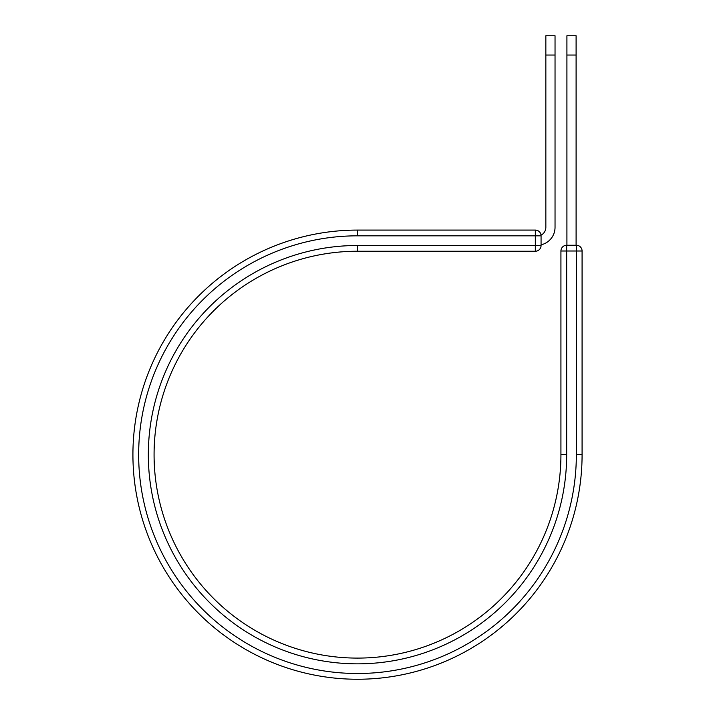 <?xml version="1.0" encoding="UTF-8"?>
<svg xmlns="http://www.w3.org/2000/svg" width="715" height="715" viewBox="0 0 715 715"><rect width="100%" height="100%" fill="white"/><g stroke="black" fill="none" stroke-linecap="round" stroke-linejoin="round"><path stroke-width="1.07" d="M555.037 55.046L545.849 55.046L545.849 35.75L555.037 35.75L555.037 227.334A17.92 17.92 0 0 1 541.067 244.816M545.849 55.046L545.849 227.334A8.732 8.732 0 0 1 541.023 235.146M541.067 235.825L541.067 245.495A5.747 5.747 0 0 1 535.321 251.242L535.321 230.087L357.5 230.087L357.5 235.825L541.067 235.825A5.747 5.747 0 0 0 535.321 230.087A5.747 5.747 0 0 1 541.067 235.825M357.5 251.242L535.321 251.242A5.747 5.747 0 0 0 541.067 245.495L357.5 245.495L357.5 251.242A203.426 203.426 0 0 0 154.074 454.669A203.426 203.426 0 0 0 357.5 658.095A203.426 203.426 0 0 0 560.926 454.669L560.926 251.001A5.747 5.747 0 0 1 566.673 245.254L576.344 245.254L576.344 251.001L560.926 251.001A5.747 5.747 0 0 1 566.673 245.254L566.673 454.669L560.926 454.669M576.344 454.669L582.082 454.669A224.582 224.582 0 0 1 357.5 679.25A224.582 224.582 0 0 1 132.918 454.669A224.582 224.582 0 0 1 357.5 230.087A224.582 224.582 0 0 0 132.918 454.669A224.582 224.582 0 0 0 357.5 679.25A224.582 224.582 0 0 0 582.082 454.669L582.082 251.001A5.747 5.747 0 0 0 576.344 245.254A5.747 5.747 0 0 1 582.082 251.001L576.344 251.001L576.344 454.669A218.844 218.844 0 0 1 357.5 673.503A218.844 218.844 0 0 1 138.656 454.669A218.844 218.844 0 0 1 357.5 235.825M576.102 55.046L566.915 55.046L566.915 35.75L576.102 35.75L576.102 245.254M566.915 245.254L566.915 55.046M566.673 454.669A209.173 209.173 0 0 1 357.5 663.842A209.173 209.173 0 0 1 148.327 454.669A209.173 209.173 0 0 1 357.5 245.495"/></g></svg>
